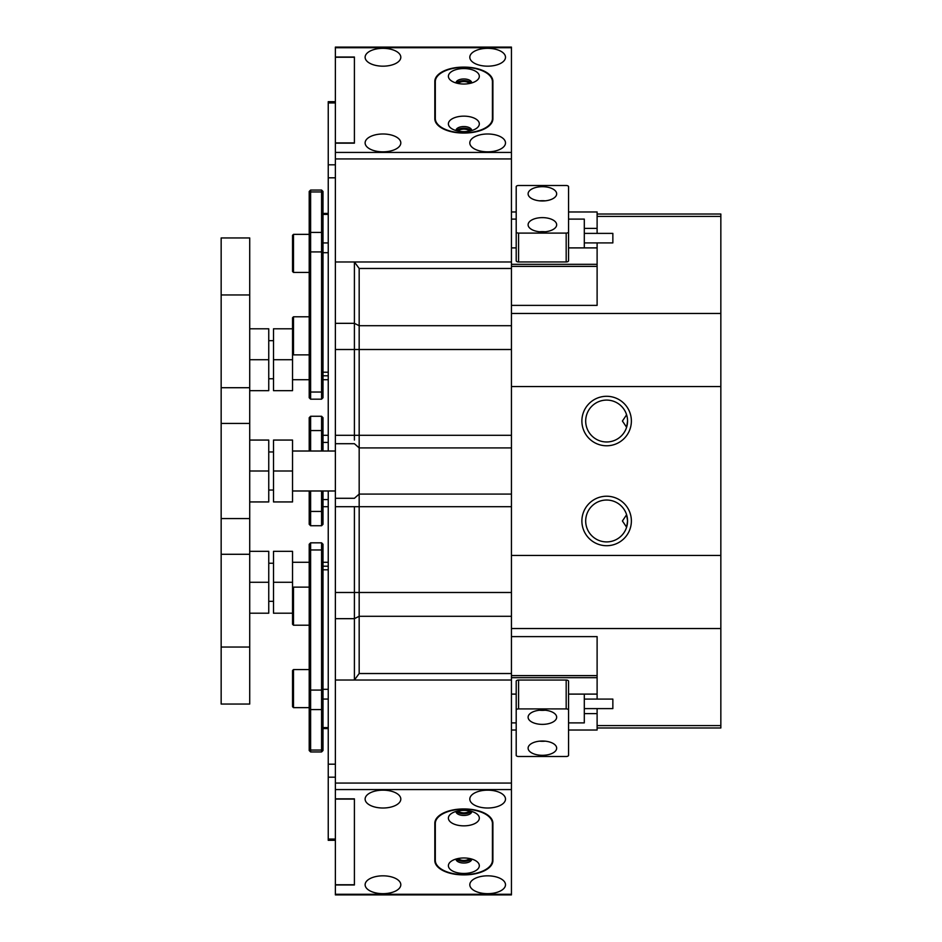 <?xml version="1.0" encoding="UTF-8"?>
<svg xmlns="http://www.w3.org/2000/svg" width="942" height="942" viewBox="0 0 942 942"><rect width="100%" height="100%" fill="white"/><g stroke="black" fill="none" stroke-linecap="round" stroke-linejoin="round"><path stroke-width="1.41" d="M354.404 440.067L354.404 261.97L335.376 261.97L335.376 435.31L354.404 435.31L354.404 440.067M511.447 435.31L354.404 435.31L354.404 261.97L511.447 261.97L511.447 268.47L359.173 268.47L359.173 447.909L354.404 443.706L335.376 443.706L335.376 435.31M511.447 447.909L359.173 447.909L359.173 673.53L354.404 680.03L335.376 680.03L511.447 680.03L354.404 680.03L354.404 506.69L335.376 506.69L335.376 783.073L511.447 783.073L511.447 894.9L335.376 894.9L335.376 884.985L354.404 884.985L354.404 798.851L354.404 884.985M511.447 789.573L335.376 789.573L335.376 884.985M335.376 506.69L335.376 498.294L354.404 498.294L359.173 494.091L511.447 494.091M335.376 443.706L335.376 498.294M335.376 47.736L335.376 47.1L511.447 47.1L511.447 47.736L335.376 47.736L335.376 152.427L511.447 152.427L511.447 158.927L335.376 158.927L335.376 152.427M335.376 57.015L354.404 57.015L354.404 143.149L354.404 57.25L335.376 57.25M354.404 142.913L335.376 142.913M354.404 884.75L335.376 884.75M335.376 799.087L354.404 799.087M469.446 83.508A5.946 2.979 0 0 0 463.864 81.554A5.946 2.979 0 0 0 458.283 83.508M382.958 66.175A17.851 8.925 0 0 0 400.809 57.25A17.851 8.925 0 0 0 382.958 48.336A17.851 8.925 0 0 0 365.119 57.25A17.851 8.925 0 0 0 382.958 66.175M487.662 66.175A17.851 8.925 0 0 0 505.501 57.25A17.851 8.925 0 0 0 487.662 48.336A17.851 8.925 0 0 0 469.811 57.25A17.851 8.925 0 0 0 487.662 66.175M469.446 131.091A5.946 2.979 0 0 0 463.864 129.148A5.946 2.979 0 0 0 458.283 131.091M382.958 151.839A17.851 8.925 0 0 0 400.809 142.913A17.851 8.925 0 0 0 382.958 133.988A17.851 8.925 0 0 0 365.119 142.913A17.851 8.925 0 0 0 382.958 151.839M487.662 151.839A17.851 8.925 0 0 0 505.501 142.913A17.851 8.925 0 0 0 487.662 133.988A17.851 8.925 0 0 0 469.811 142.913A17.851 8.925 0 0 0 487.662 151.839M464.335 67.129L463.382 67.129A28.554 14.271 0 0 0 434.827 81.401L434.827 118.763A28.554 14.271 0 0 0 463.382 133.034L464.335 133.034A28.554 14.271 0 0 0 492.89 118.763L492.89 81.401A28.554 14.271 0 0 0 464.335 67.129L464.335 67.365M511.447 47.736L511.447 152.427M354.404 143.149L335.376 143.149M335.376 158.927L335.376 261.97L511.447 261.97L511.447 158.927M492.89 89.643A28.554 14.271 0 0 0 492.419 87.053M435.31 87.053A28.554 14.271 0 0 0 434.827 89.643M458.283 810.909A5.946 2.979 180 0 0 463.864 812.852A5.946 2.979 180 0 0 469.446 810.909M382.958 808.012A17.851 8.925 180 0 0 400.809 799.087A17.851 8.925 180 0 0 382.958 790.161A17.851 8.925 180 0 0 365.119 799.087A17.851 8.925 180 0 0 382.958 808.012M487.662 808.012A17.851 8.925 180 0 0 505.501 799.087A17.851 8.925 180 0 0 487.662 790.161A17.851 8.925 180 0 0 469.811 799.087A17.851 8.925 180 0 0 487.662 808.012M458.283 858.492A5.946 2.979 180 0 0 463.864 860.446A5.946 2.979 180 0 0 469.446 858.492M382.958 893.664A17.851 8.925 180 0 0 400.809 884.75A17.851 8.925 180 0 0 382.958 875.824A17.851 8.925 180 0 0 365.119 884.75A17.851 8.925 180 0 0 382.958 893.664M487.662 893.664A17.851 8.925 180 0 0 505.501 884.75A17.851 8.925 180 0 0 487.662 875.824A17.851 8.925 180 0 0 469.811 884.75A17.851 8.925 180 0 0 487.662 893.664M464.335 808.966L463.382 808.966A28.554 14.271 180 0 0 434.827 823.237L434.827 860.599A28.554 14.271 180 0 0 463.382 874.871L464.335 874.871A28.554 14.271 180 0 0 492.89 860.599L492.89 823.237A28.554 14.271 180 0 0 464.335 808.966M335.376 798.851L354.404 798.851M335.376 789.573L335.376 783.073M359.173 673.53L511.447 673.53L511.447 783.073M434.827 852.357A28.554 14.271 180 0 0 435.31 854.947M492.419 854.947A28.554 14.271 180 0 0 492.89 852.357M321.575 542.827L323 544.252L323 750.527L321.575 751.952L321.575 542.827L310.625 542.827L310.625 751.952L321.575 751.952M310.625 751.952L309.2 750.527L309.2 544.252L310.625 542.827M321.575 190.049L323 191.473L323 397.748L321.575 399.173L321.575 190.049L310.625 190.049L310.625 399.173L321.575 399.173M310.625 399.173L309.2 397.748L309.2 191.473L310.625 190.049M328.24 506.69L323 506.69M328.24 435.31L323 435.31M323 490.982L323 524.294L321.575 525.73L321.575 490.982M310.625 451.018L310.625 416.27L321.575 416.27L323 417.706L323 451.018M310.625 490.982L310.625 525.73L321.575 525.73M321.575 451.018L321.575 416.27M310.625 525.73L309.2 524.294L309.2 490.982M309.2 451.018L309.2 417.706L310.625 416.27M335.376 101.677L328.24 101.677L328.24 451.018M328.24 490.982L328.24 840.323L335.376 840.323M463.864 825.851A15.461 7.736 180 0 0 477.594 821.671A15.461 7.736 180 0 0 476.487 813.653A15.461 7.736 180 0 0 463.864 810.391A15.461 7.736 180 0 0 451.23 813.653A15.461 7.736 180 0 0 450.123 821.671A15.461 7.736 180 0 0 463.864 825.851M456.01 811.462A7.854 3.921 180 0 0 456.01 811.521A7.854 3.921 180 0 0 463.864 815.454A7.854 3.921 180 0 0 471.718 811.521A7.854 3.921 180 0 0 471.718 811.462M456.552 811.309A7.854 3.921 180 0 0 463.864 813.806A7.854 3.921 180 0 0 471.177 811.309M463.864 873.446A15.461 7.736 180 0 0 477.594 869.266A15.461 7.736 180 0 0 476.487 861.247A15.461 7.736 180 0 0 463.864 857.974A15.461 7.736 180 0 0 451.23 861.247A15.461 7.736 180 0 0 450.123 869.266A15.461 7.736 180 0 0 463.864 873.446M456.01 859.045A7.854 3.921 180 0 0 456.01 859.116A7.854 3.921 180 0 0 463.864 863.037A7.854 3.921 180 0 0 471.718 859.116A7.854 3.921 180 0 0 471.718 859.045M456.552 858.892A7.854 3.921 180 0 0 463.864 861.388A7.854 3.921 180 0 0 471.177 858.892M492.419 823.473A28.554 14.271 180 0 0 463.864 809.202A28.554 14.271 180 0 0 435.31 823.473L435.31 860.352A28.554 14.271 180 0 0 463.864 874.635A28.554 14.271 180 0 0 492.419 860.352L492.419 820.647M435.31 823.473L435.31 820.647M463.864 84.026A15.461 7.736 0 0 0 476.487 80.753A15.461 7.736 0 0 0 477.594 72.734A15.461 7.736 0 0 0 463.864 68.554A15.461 7.736 0 0 0 450.123 72.734A15.461 7.736 0 0 0 451.23 80.753A15.461 7.736 0 0 0 463.864 84.026M471.718 82.955A7.854 3.921 0 0 0 471.718 82.884A7.854 3.921 0 0 0 463.864 78.963A7.854 3.921 0 0 0 456.01 82.884A7.854 3.921 0 0 0 456.01 82.955M471.177 83.108A7.854 3.921 0 0 0 463.864 80.612A7.854 3.921 0 0 0 456.552 83.108M463.864 131.609A15.461 7.736 0 0 0 476.487 128.347A15.461 7.736 0 0 0 477.594 120.329A15.461 7.736 0 0 0 463.864 116.149A15.461 7.736 0 0 0 450.123 120.329A15.461 7.736 0 0 0 451.23 128.347A15.461 7.736 0 0 0 463.864 131.609M471.718 130.538A7.854 3.921 0 0 0 471.718 130.479A7.854 3.921 0 0 0 463.864 126.546A7.854 3.921 0 0 0 456.01 130.479A7.854 3.921 0 0 0 456.01 130.538M471.177 130.691A7.854 3.921 0 0 0 463.864 128.194A7.854 3.921 0 0 0 456.552 130.691M492.419 118.527L492.419 81.648A28.554 14.271 0 0 0 463.864 67.365A28.554 14.271 0 0 0 435.31 81.648L435.31 118.527A28.554 14.271 0 0 0 463.864 132.798A28.554 14.271 0 0 0 492.419 118.527L492.419 121.353M435.31 118.527L435.31 121.353M293.492 707.642L292.538 706.688L292.538 670.516L293.492 669.574L293.492 707.642L309.2 707.642M292.538 328.793L273.51 328.793L273.51 359.726L292.538 359.726L292.538 317.737L293.492 316.783L293.492 354.863L309.2 354.863M293.492 272.426L292.538 271.484L292.538 235.312L293.492 234.358L293.492 272.426L309.2 272.426M293.492 625.217L292.538 624.263L292.538 588.091L293.492 587.137L293.492 625.217L309.2 625.217M581.885 520.973A24.751 24.751 0 0 1 606.624 496.222A24.751 24.751 0 0 1 631.376 520.973A24.751 24.751 0 0 1 606.624 545.712A24.751 24.751 0 0 1 581.885 520.973M627.56 520.973A20.936 20.936 0 0 0 606.624 500.025A20.936 20.936 0 0 0 585.688 520.973A20.936 20.936 0 0 0 606.624 541.909A20.936 20.936 0 0 0 627.56 520.973L626.618 527.214L622.415 520.973L626.618 514.721L627.56 520.973M581.885 421.027A24.751 24.751 0 0 1 606.624 396.288A24.751 24.751 0 0 1 631.376 421.027A24.751 24.751 0 0 1 606.624 445.778A24.751 24.751 0 0 1 581.885 421.027M627.454 418.86L627.56 421.027A20.936 20.936 0 0 0 606.624 400.091A20.936 20.936 0 0 0 585.688 421.027A20.936 20.936 0 0 0 606.624 441.975A20.936 20.936 0 0 0 627.56 421.027L626.618 427.279L622.415 421.027L626.618 414.786M597.11 233.392L597.11 228.388L584.299 228.388M597.11 699.094L597.11 694.101L568.556 694.101M516.204 694.101L511.447 694.101M626.041 413.185L627.148 416.882M511.447 247.899L516.204 247.899M568.556 247.899L597.11 247.899L597.11 242.906M511.447 264.325L597.11 264.325L597.11 247.899M584.299 713.612L597.11 713.612L597.11 708.608M511.447 730.026L516.204 730.026M568.556 730.026L597.11 730.026L597.11 713.612M511.447 628.538L720.842 628.538L720.842 386.538L511.447 386.538L511.447 268.47M597.11 216.401L720.842 216.401L720.842 313.462L511.447 313.462M511.447 673.53L511.447 555.462L720.842 555.462M720.842 628.538L720.842 725.599L597.11 725.599M354.404 680.03L354.404 506.69L511.447 506.69M720.842 216.401L720.842 214.022L597.11 214.022M720.842 386.538L720.842 313.462M597.11 727.978L720.842 727.978L720.842 725.599M511.447 555.462L511.447 386.538M354.404 261.97L359.173 268.47M597.11 694.101L597.11 675.614L511.447 675.614M511.447 636.615L597.11 636.615L597.11 675.614M597.11 677.675L511.447 677.675M597.11 228.388L597.11 211.974L568.556 211.974M597.11 264.325L597.11 305.385L511.447 305.385M516.204 211.974L511.447 211.974M584.299 699.094L612.853 699.094L612.853 708.608L584.299 708.608M568.556 722.891L584.299 722.891L584.299 694.101M542.38 724.374A14.271 7.136 180 0 0 556.663 717.239A14.271 7.136 180 0 0 542.38 710.091A14.271 7.136 180 0 0 528.109 717.239A14.271 7.136 180 0 0 542.38 724.374M539.648 710.233A14.271 7.136 180 0 0 542.38 710.362A14.271 7.136 180 0 0 545.112 710.233M542.38 755.307A14.271 7.136 180 0 0 556.663 748.172A14.271 7.136 180 0 0 542.38 741.024A14.271 7.136 180 0 0 528.109 748.172A14.271 7.136 180 0 0 542.38 755.307M539.648 741.166A14.271 7.136 180 0 0 542.38 741.295A14.271 7.136 180 0 0 545.112 741.166M516.204 710.091L516.204 681.243A2.379 1.189 0 0 1 518.583 680.053L518.583 708.902A2.379 1.189 180 0 0 516.204 710.091L516.204 755.307A2.379 1.189 180 0 0 518.583 756.497L566.177 756.497A2.379 1.189 180 0 0 568.556 755.307L568.556 710.091A2.379 1.189 180 0 0 566.177 708.902L518.583 708.902M566.177 708.902L566.177 680.053L518.583 680.053M566.177 680.053A2.379 1.189 0 0 1 568.556 681.243L568.556 710.091M542.38 217.626A14.271 7.136 0 0 0 528.109 224.761A14.271 7.136 0 0 0 542.38 231.909A14.271 7.136 0 0 0 556.663 224.761A14.271 7.136 0 0 0 542.38 217.626M545.112 231.767A14.271 7.136 0 0 0 542.38 231.638A14.271 7.136 0 0 0 539.648 231.767M542.38 186.693A14.271 7.136 0 0 0 528.109 193.828A14.271 7.136 0 0 0 542.38 200.976A14.271 7.136 0 0 0 556.663 193.828A14.271 7.136 0 0 0 542.38 186.693M545.112 200.834A14.271 7.136 0 0 0 542.38 200.705A14.271 7.136 0 0 0 539.648 200.834M568.556 231.909L568.556 260.757A2.379 1.189 180 0 1 566.177 261.947L566.177 233.098A2.379 1.189 0 0 0 568.556 231.909L568.556 186.693A2.379 1.189 0 0 0 566.177 185.503L518.583 185.503A2.379 1.189 0 0 0 516.204 186.693L516.204 231.909A2.379 1.189 0 0 0 518.583 233.098L566.177 233.098M518.583 233.098L518.583 261.947L566.177 261.947M518.583 261.947A2.379 1.189 180 0 1 516.204 260.757L516.204 231.909M584.299 233.392L612.853 233.392L612.853 242.906L584.299 242.906M584.299 247.899L584.299 219.109L568.556 219.109M249.712 554.285L221.158 554.285L221.158 704.051L249.712 704.051L249.712 237.949L221.158 237.949L221.158 294.952L249.712 294.952M249.712 423.417L221.158 423.417L221.158 554.285M221.158 647.048L249.712 647.048M221.158 294.952L221.158 387.715L249.712 387.715M221.158 423.417L221.158 387.715M273.51 471L273.51 440.067L292.538 440.067L292.538 501.933L273.51 501.933L273.51 471L292.538 471M249.712 440.067L268.753 440.067L268.753 501.933L249.712 501.933M249.712 471L268.753 471M292.538 582.274L273.51 582.274L273.51 551.341L292.538 551.341L292.538 588.091M273.51 582.274L273.51 613.207L292.538 613.207M249.712 551.341L268.753 551.341L268.753 613.207L249.712 613.207M249.712 582.274L268.753 582.274M249.712 328.793L268.753 328.793L268.753 390.659L249.712 390.659M249.712 359.726L268.753 359.726M273.51 359.726L273.51 390.659L292.538 390.659L292.538 359.726M511.447 592.494L335.376 592.494M511.447 616.292L359.173 616.292L354.404 618.67L335.376 618.67M511.447 349.506L335.376 349.506M511.447 325.708L359.173 325.708L354.404 323.33L335.376 323.33M335.376 894.264L511.447 894.264M328.24 569.792L323 569.792M328.24 689.308L323 689.308M328.24 699.058L323 699.058M328.24 727.613L323 727.613M309.2 690.804L310.625 690.086L321.575 690.086L323 690.804M309.2 708.36L310.625 709.597L321.575 709.597L323 708.36M309.2 550.681L310.625 549.963L321.575 549.963L323 550.681M309.2 748.808L310.625 750.044L321.575 750.044L323 748.808M328.24 214.387L323 214.387M328.24 242.942L323 242.942M328.24 252.691L323 252.691M328.24 372.208L323 372.208M309.2 193.192L310.625 191.956L321.575 191.956L323 193.192M309.2 391.319L310.625 392.037L321.575 392.037L323 391.319M309.2 251.196L310.625 251.914L321.575 251.914L323 251.196M309.2 233.64L310.625 232.403L321.575 232.403L323 233.64M328.24 499.554L323 499.554M328.24 442.446L323 442.446M309.2 511.447L323 511.447M309.2 430.553L323 430.553M328.24 177.814L335.376 177.814M328.24 164.815L335.376 164.815M328.24 102.949L335.376 102.949M328.24 764.186L335.376 764.186M328.24 839.051L335.376 839.051M328.24 777.185L335.376 777.185M511.447 266.386L597.11 266.386M328.24 566.213L323 566.213M328.24 728.566L323 728.566M328.24 213.434L323 213.434M328.24 375.787L323 375.787M309.2 669.574L293.492 669.574M309.2 316.783L293.492 316.783M292.538 353.909L293.492 354.863M309.2 234.358L293.492 234.358M309.2 587.137L293.492 587.137M511.447 722.891L516.204 722.891M511.447 219.109L516.204 219.109M292.538 379.708L309.2 379.708M323 379.708L328.24 379.708M268.753 378.766L273.51 378.766M268.753 340.686L273.51 340.686M292.538 490.982L335.376 490.982M268.753 490.04L273.51 490.04M268.753 451.96L273.51 451.96M292.538 451.018L335.376 451.018M268.753 601.314L273.51 601.314M268.753 563.234L273.51 563.234M292.538 562.292L309.2 562.292M323 562.292L328.24 562.292M249.712 518.583L221.158 518.583"/></g></svg>
